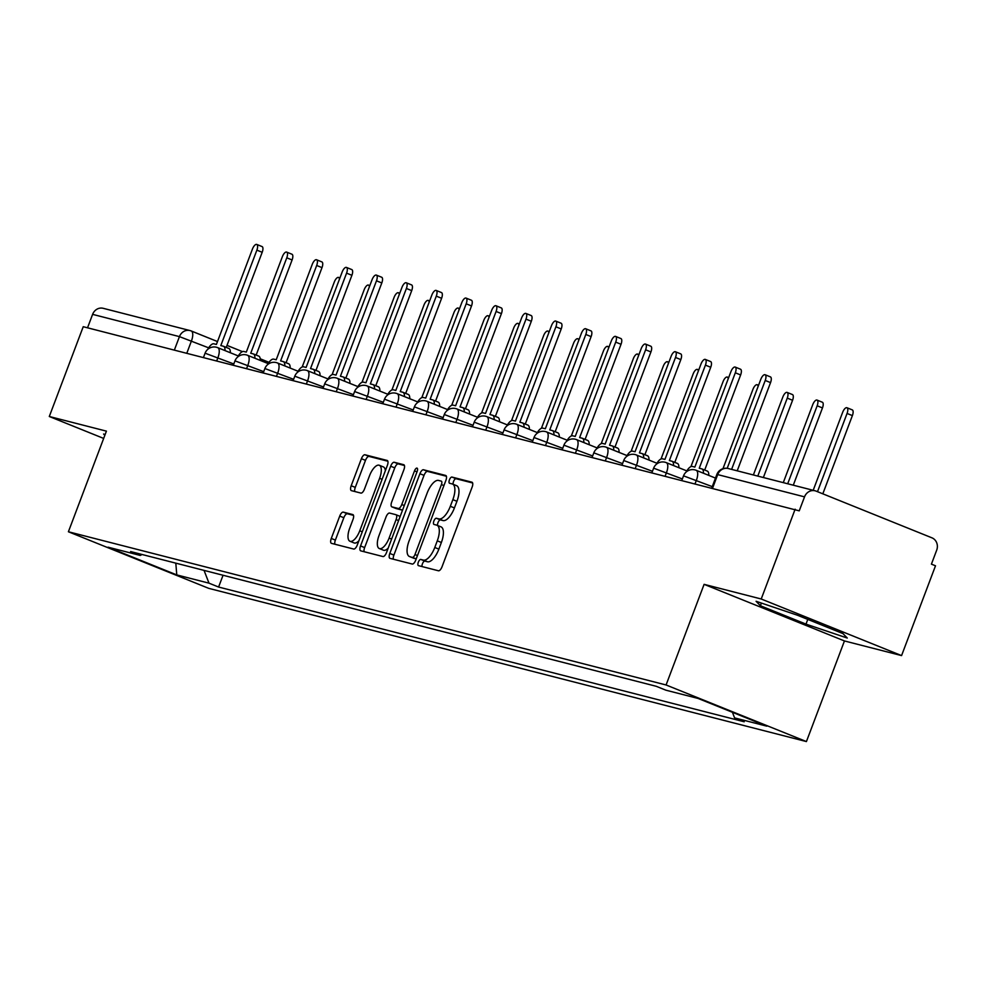 <?xml version="1.0" encoding="UTF-8"?>
<svg xmlns="http://www.w3.org/2000/svg" width="986" height="986" viewBox="0 0 986 986"><rect width="100%" height="100%" fill="white"/><g stroke="black" fill="none" stroke-linecap="round" stroke-linejoin="round"><path stroke-width="1.48" d="M418.323 562.205A3.315 1.356 -68 0 0 418.397 565.631A3.315 1.356 -68 0 0 418.458 565.644L438.45 570.771A4.745 1.923 -68 0 0 442.011 566.827L472.134 487.096A4.745 1.923 -68 0 0 472.023 482.228A4.745 1.923 -68 0 0 471.924 482.191L451.933 477.064A3.315 1.356 -68 0 0 449.443 479.825A3.315 1.356 -68 0 0 449.53 483.239A3.315 1.356 -68 0 0 449.591 483.263L452.18 483.929A15.172 6.175 -68 0 1 452.5 484.027A15.172 6.175 -68 0 1 452.845 499.643L450.331 506.286A15.172 6.175 -68 0 1 438.955 518.919L436.367 518.254A3.315 1.356 -68 0 0 433.889 521.015A3.315 1.356 -68 0 0 433.963 524.429A3.315 1.356 -68 0 0 434.025 524.453L436.613 525.119A15.172 6.175 -68 0 1 436.934 525.23A15.172 6.175 -68 0 1 437.279 540.833L434.777 547.476A15.172 6.175 -68 0 1 423.388 560.11L420.812 559.444A3.315 1.356 -68 0 0 418.323 562.205M440.705 526.77A15.172 6.175 -68 0 1 441.025 526.869A15.172 6.175 -68 0 1 441.371 542.485L438.869 549.128A15.172 6.175 -68 0 1 427.48 561.761L424.904 561.096A3.315 1.356 -68 0 0 422.415 563.856A3.315 1.356 -68 0 0 422.02 566.556M472.627 482.967L456.025 478.715A3.315 1.356 -68 0 0 453.535 481.476A3.315 1.356 -68 0 0 453.178 484.311M456.271 485.58A15.172 6.175 -68 0 1 456.592 485.679A15.172 6.175 -68 0 1 456.937 501.295L454.423 507.938A15.172 6.175 -68 0 1 443.047 520.571L440.459 519.905A3.315 1.356 -68 0 0 437.981 522.666A3.315 1.356 -68 0 0 437.611 525.501M343.288 512.128A4.745 1.923 -68 0 0 339.739 516.072L331.284 538.442A4.745 1.923 -68 0 0 331.395 543.323A4.745 1.923 -68 0 0 331.493 543.36L353.691 549.042A4.745 1.923 -68 0 0 357.252 545.098L387.375 465.367A4.745 1.923 -68 0 0 387.264 460.499A4.745 1.923 -68 0 0 387.165 460.462L364.968 454.768A4.745 1.923 -68 0 0 361.406 458.712L351.201 485.741A4.745 1.923 -68 0 0 351.312 490.609A4.745 1.923 -68 0 0 351.41 490.646L360.913 493.086A4.745 1.923 -68 0 0 364.463 489.13L369.528 475.733A12.682 5.152 -68 0 1 379.302 465.269A12.682 5.152 -68 0 1 379.598 478.321L359.754 530.801A12.682 5.152 -68 0 1 349.981 541.277A12.682 5.152 -68 0 1 349.697 528.225L353 519.474A4.745 1.923 -68 0 0 352.889 514.593A4.745 1.923 -68 0 0 352.791 514.569L343.288 512.128L347.38 513.78A4.745 1.923 -68 0 0 343.831 517.724L335.376 540.094A4.745 1.923 -68 0 0 334.883 544.223M704.103 584.341L844.447 640.949L901.574 655.591L761.217 598.995L704.103 584.341L666.08 684.974L68.404 531.762L106.426 431.141L49.3 416.499L83.231 326.699L799.239 510.847L804.527 496.858L717.697 474.599L716.847 474.488L711.806 487.823M761.217 598.995L795.147 509.195M389.803 553.442A4.745 1.923 -68 0 0 389.901 558.322A4.745 1.923 -68 0 0 390.012 558.359L412.21 564.041A4.745 1.923 -68 0 0 415.759 560.097L445.894 480.379A4.745 1.923 -68 0 0 445.783 475.498A4.745 1.923 -68 0 0 445.684 475.462L423.475 469.767A4.745 1.923 -68 0 0 419.925 473.711L389.803 553.442L393.895 555.093A4.745 1.923 -68 0 0 393.402 559.222M382.95 556.548L360.753 550.854A4.745 1.923 -68 0 1 360.654 550.817A4.745 1.923 -68 0 1 360.543 545.948L390.666 466.218A4.745 1.923 -68 0 1 394.227 462.274L403.718 464.702A4.745 1.923 -68 0 1 403.816 464.739A4.745 1.923 -68 0 1 403.927 469.619L391.713 501.948A4.745 1.923 -68 0 0 391.824 506.829A4.745 1.923 -68 0 0 391.923 506.866L398.221 508.48A4.745 1.923 -68 0 0 401.783 504.536L414.502 470.864A3.315 1.356 -68 0 1 417.053 468.128A3.315 1.356 -68 0 1 417.127 471.542L386.5 552.604A4.745 1.923 -68 0 1 382.95 556.548M901.574 655.591L935.504 565.791L931.413 564.14L936.7 550.151A9.663 8.812 104.4 0 0 931.93 537.826L816.125 491.127A9.663 8.812 104.4 0 0 815.114 490.794A9.663 8.812 104.4 0 0 804.527 496.858M844.447 640.949L806.425 741.571L208.749 588.359L68.404 531.762M49.3 416.499L103.666 438.425M87.532 327.808L92.61 314.361A9.663 8.812 -75.6 0 1 103.185 308.31L190.027 330.569A9.663 8.812 104.4 0 0 179.44 336.62L92.61 314.361M204.04 570.376L208.983 583.157L176.777 574.912L108.041 547.181L140.246 555.438L130.62 551.568L656.232 686.293L665.846 690.175L698.051 698.433L766.788 726.152L734.582 717.894L732.413 712.286M208.983 583.157L218.596 587.04L744.208 721.777L734.582 717.894M666.08 684.974L806.425 741.571M805.993 624.126L847.282 638.053L842.981 633.604L797.391 615.215L756.089 601.287L760.391 605.737L805.993 624.126L807.768 619.405M105.132 434.543L103.592 434.025L104.849 435.319M223.058 575.257L218.596 587.04M140.246 555.438L142.12 554.514M175.804 563.142L176.777 574.912M761.402 603.075L760.391 605.737M446.375 476.238L427.567 471.419A4.745 1.923 -68 0 0 424.017 475.363L393.895 555.093M412.481 557.312A3.315 1.356 -68 0 0 414.97 554.551L441.42 484.57A3.315 1.356 -68 0 0 441.334 481.156A3.315 1.356 -68 0 0 441.272 481.131L438.536 480.428A15.172 6.175 -68 0 0 427.16 493.062L409.091 540.895A15.172 6.175 -68 0 0 409.436 556.511A15.172 6.175 -68 0 0 409.757 556.609L416.24 558.828M413.233 558.014A15.172 6.175 -68 0 0 413.528 558.162A15.172 6.175 -68 0 0 413.849 558.261L409.757 556.609M416.228 558.877L413.849 558.261M404.42 465.491L398.319 463.925A4.745 1.923 -68 0 0 394.757 467.869L364.635 547.587A4.745 1.923 -68 0 0 364.142 551.729M395.817 508.431A4.745 1.923 -68 0 0 395.916 508.48A4.745 1.923 -68 0 0 396.015 508.517L402.313 510.132A4.745 1.923 -68 0 0 402.547 510.156M379.031 535.497A12.682 5.152 -68 0 0 379.327 548.549A12.682 5.152 -68 0 0 389.1 538.085L396.089 519.585A4.745 1.923 -68 0 0 395.978 514.717A4.745 1.923 -68 0 0 395.879 514.68L389.581 513.065A4.745 1.923 -68 0 0 386.019 517.009L379.031 535.497M379.327 548.549L383.418 550.2A12.682 5.152 -68 0 0 388.201 548.105M400.18 516.418A4.745 1.923 -68 0 0 400.07 516.356A4.745 1.923 -68 0 0 399.971 516.331L396.076 514.754M353.493 515.345L347.38 513.78M349.981 541.277L354.073 542.929A12.682 5.152 -68 0 0 358.855 540.833M385.341 470.741A12.682 5.152 -68 0 0 383.394 466.92L379.302 465.269M387.868 461.238L369.06 456.419A4.745 1.923 -68 0 0 365.498 460.363L355.293 487.38A4.745 1.923 -68 0 0 354.8 491.521M817.505 491.681L847.06 413.454A5.559 2.255 -68 0 0 846.937 407.736A5.559 2.255 -68 0 0 842.648 412.333L813.191 490.301M846.937 407.736L852.249 409.88A5.559 2.255 112 0 1 852.385 415.599L822.817 493.826M731.612 469.398L765.222 380.46A5.559 2.255 -68 0 0 765.099 374.742L770.411 376.886A5.559 2.255 112 0 1 770.547 382.605L737.208 470.827M765.099 374.742A5.559 2.255 -68 0 0 760.81 379.327L727.187 468.325M787.691 483.769L817.16 405.788A5.559 2.255 -68 0 0 817.037 400.082A5.559 2.255 -68 0 0 812.747 404.667L783.278 482.635M817.037 400.082L822.349 402.226A5.559 2.255 112 0 1 822.472 407.933L793.286 485.198M757.79 476.102L787.259 398.122A5.559 2.255 -68 0 0 787.124 392.416A5.559 2.255 -68 0 0 782.847 397.001L753.378 474.969M787.124 392.416L792.448 394.56A5.559 2.255 112 0 1 792.571 400.267L763.374 477.532M703.449 473.231A9.663 3.932 -68 0 0 701.946 468.929A9.663 3.932 -68 0 0 701.749 468.868L699.259 468.227L735.322 372.794A5.559 2.255 -68 0 0 735.199 367.075A5.559 2.255 -68 0 0 730.909 371.66L694.847 467.093L692.357 466.452A9.663 3.932 -68 0 0 686.256 471.949M735.199 367.075L740.511 369.22A5.559 2.255 112 0 1 740.634 374.939L704.707 470.039M702.143 469.028L707.073 471.012A9.663 3.932 112 0 1 707.27 471.074A9.663 3.932 112 0 1 708.774 475.375M673.549 465.565A9.663 3.932 -68 0 0 672.045 461.263A9.663 3.932 -68 0 0 671.848 461.201L669.358 460.561L705.421 365.128A5.559 2.255 -68 0 0 705.286 359.409A5.559 2.255 -68 0 0 701.009 363.994L664.946 459.427L662.456 458.798A9.663 3.932 -68 0 0 656.356 464.283M705.286 359.409L710.61 361.554A5.559 2.255 112 0 1 710.733 367.273L674.794 462.372M672.242 461.362L677.16 463.346A9.663 3.932 112 0 1 677.37 463.408A9.663 3.932 112 0 1 678.873 467.709M758.086 386.537A5.559 2.255 -68 0 0 757.223 384.75A5.559 2.255 -68 0 0 752.947 389.334L722.96 468.695M728.186 378.87A5.559 2.255 -68 0 0 727.323 377.083A5.559 2.255 -68 0 0 723.046 381.668L690.939 466.625M698.285 371.204A5.559 2.255 -68 0 0 697.422 369.417A5.559 2.255 -68 0 0 693.133 374.002L661.039 458.958M643.648 457.898A9.663 3.932 -68 0 0 642.145 453.597A9.663 3.932 -68 0 0 641.948 453.535L639.446 452.894L675.509 357.462A5.559 2.255 -68 0 0 675.385 351.743A5.559 2.255 -68 0 0 671.109 356.328L635.046 451.761L632.556 451.132A9.663 3.932 -68 0 0 626.455 456.617M675.385 351.743L680.71 353.888A5.559 2.255 112 0 1 680.833 359.607L644.893 454.706M642.342 453.696L647.26 455.68A9.663 3.932 112 0 1 647.469 455.742A9.663 3.932 112 0 1 648.973 460.043M613.748 450.232A9.663 3.932 -68 0 0 612.244 445.931A9.663 3.932 -68 0 0 612.035 445.869L609.545 445.228L645.608 349.796A5.559 2.255 -68 0 0 645.485 344.077A5.559 2.255 -68 0 0 641.196 348.662L605.145 444.107L602.643 443.466A9.663 3.932 -68 0 0 596.542 448.95M645.485 344.077L650.797 346.222A5.559 2.255 112 0 1 650.933 351.94L614.993 447.04M612.429 446.029L617.359 448.014A9.663 3.932 112 0 1 617.556 448.075A9.663 3.932 112 0 1 619.06 452.377M583.848 442.566A9.663 3.932 -68 0 0 582.344 438.265A9.663 3.932 -68 0 0 582.134 438.203L579.645 437.562L615.708 342.13A5.559 2.255 -68 0 0 615.584 336.411A5.559 2.255 -68 0 0 611.295 340.996L575.232 436.441L572.743 435.8A9.663 3.932 -68 0 0 566.642 441.284M615.584 336.411L620.897 338.555A5.559 2.255 112 0 1 621.032 344.274L585.092 439.374M582.529 438.363L587.459 440.348A9.663 3.932 112 0 1 587.656 440.422A9.663 3.932 112 0 1 589.16 444.711M668.385 363.538A5.559 2.255 -68 0 0 667.522 361.751A5.559 2.255 -68 0 0 663.233 366.336L631.126 451.292M553.935 434.9A9.663 3.932 -68 0 0 552.431 430.611A9.663 3.932 -68 0 0 552.234 430.537L549.744 429.896L585.807 334.464A5.559 2.255 -68 0 0 585.672 328.745A5.559 2.255 -68 0 0 581.395 333.33L545.332 428.774L542.842 428.134A9.663 3.932 -68 0 0 536.741 433.618M585.672 328.745L590.996 330.889A5.559 2.255 112 0 1 591.119 336.608L555.192 431.72M552.628 430.697L557.558 432.681A9.663 3.932 112 0 1 557.756 432.755A9.663 3.932 112 0 1 559.259 437.045M638.472 355.872A5.559 2.255 -68 0 0 637.609 354.085A5.559 2.255 -68 0 0 633.332 358.67L601.226 443.626M524.034 427.234A9.663 3.932 -68 0 0 522.531 422.945A9.663 3.932 -68 0 0 522.333 422.871L519.844 422.23L555.907 326.797A5.559 2.255 -68 0 0 555.771 321.079A5.559 2.255 -68 0 0 551.494 325.663L515.431 421.108L512.942 420.467A9.663 3.932 -68 0 0 506.841 425.952M555.771 321.079L561.096 323.223A5.559 2.255 112 0 1 561.219 328.942L525.279 424.054M522.728 423.031L527.646 425.015A9.663 3.932 112 0 1 527.855 425.089A9.663 3.932 112 0 1 529.359 429.378M608.572 348.206A5.559 2.255 -68 0 0 607.709 346.419A5.559 2.255 -68 0 0 603.432 351.004L571.325 435.96M494.134 419.58A9.663 3.932 -68 0 0 492.63 415.279A9.663 3.932 -68 0 0 492.433 415.205L489.931 414.564L525.994 319.131A5.559 2.255 -68 0 0 525.871 313.412A5.559 2.255 -68 0 0 521.594 317.997L485.531 413.442L483.041 412.801A9.663 3.932 -68 0 0 476.941 418.286M525.871 313.412L531.195 315.557A5.559 2.255 112 0 1 531.318 321.276L495.379 416.388M492.827 415.365L497.745 417.349A9.663 3.932 112 0 1 497.955 417.423A9.663 3.932 112 0 1 499.458 421.725M578.671 340.552A5.559 2.255 -68 0 0 577.808 338.753A5.559 2.255 -68 0 0 573.532 343.338L541.425 428.294M464.233 411.914A9.663 3.932 -68 0 0 462.73 407.612A9.663 3.932 -68 0 0 462.52 407.538L460.031 406.91L496.094 311.465A5.559 2.255 -68 0 0 495.97 305.746A5.559 2.255 -68 0 0 491.681 310.344L455.618 405.776L453.129 405.135A9.663 3.932 -68 0 0 447.028 410.62M495.97 305.746L501.282 307.903A5.559 2.255 112 0 1 501.418 313.61L465.478 408.722M462.915 407.699L467.845 409.683A9.663 3.932 112 0 1 468.042 409.757A9.663 3.932 112 0 1 469.546 414.058M548.771 332.886A5.559 2.255 -68 0 0 547.908 331.086A5.559 2.255 -68 0 0 543.619 335.671L511.524 420.628M434.321 404.248A9.663 3.932 -68 0 0 432.829 399.946A9.663 3.932 -68 0 0 432.62 399.872L430.13 399.244L466.193 303.799A5.559 2.255 -68 0 0 466.07 298.092A5.559 2.255 -68 0 0 461.781 302.677L425.718 398.11L423.228 397.469A9.663 3.932 -68 0 0 417.127 402.954M466.07 298.092L471.382 300.237A5.559 2.255 112 0 1 471.518 305.943L435.578 401.055M433.014 400.033L437.944 402.029A9.663 3.932 112 0 1 438.141 402.091A9.663 3.932 112 0 1 439.645 406.392M518.87 325.22A5.559 2.255 -68 0 0 517.995 323.42A5.559 2.255 -68 0 0 513.718 328.005L481.612 412.961M404.42 396.582A9.663 3.932 -68 0 0 402.917 392.28A9.663 3.932 -68 0 0 402.719 392.218L400.23 391.578L436.293 296.133A5.559 2.255 -68 0 0 436.157 290.426A5.559 2.255 -68 0 0 431.88 295.011L395.817 390.444L393.328 389.803A9.663 3.932 -68 0 0 387.227 395.287M436.157 290.426L441.481 292.571A5.559 2.255 112 0 1 441.605 298.277L405.677 393.389M403.114 392.366L408.044 394.363A9.663 3.932 112 0 1 408.241 394.425A9.663 3.932 112 0 1 409.745 398.726M488.957 317.554A5.559 2.255 -68 0 0 488.095 315.754A5.559 2.255 -68 0 0 483.818 320.339L451.711 405.295M374.52 388.915A9.663 3.932 -68 0 0 373.016 384.614A9.663 3.932 -68 0 0 372.819 384.552L370.329 383.911L406.392 288.467A5.559 2.255 -68 0 0 406.257 282.76A5.559 2.255 -68 0 0 401.98 287.345L365.917 382.778L363.427 382.137A9.663 3.932 -68 0 0 357.326 387.621M406.257 282.76L411.581 284.905A5.559 2.255 112 0 1 411.704 290.623L375.765 385.723M373.213 384.713L378.131 386.697A9.663 3.932 112 0 1 378.341 386.758A9.663 3.932 112 0 1 379.844 391.06M459.057 309.887A5.559 2.255 -68 0 0 458.194 308.088A5.559 2.255 -68 0 0 453.917 312.673L421.811 397.641M344.619 381.249A9.663 3.932 -68 0 0 343.116 376.948A9.663 3.932 -68 0 0 342.918 376.886L340.416 376.245L376.479 280.813A5.559 2.255 -68 0 0 376.356 275.094A5.559 2.255 -68 0 0 372.079 279.679L336.016 375.111L333.514 374.47A9.663 3.932 -68 0 0 327.426 379.955M376.356 275.094L381.681 277.239A5.559 2.255 112 0 1 381.804 282.957L345.864 378.057M343.313 377.046L348.231 379.031A9.663 3.932 112 0 1 348.44 379.092A9.663 3.932 112 0 1 349.931 383.394M429.156 302.221A5.559 2.255 -68 0 0 428.294 300.422A5.559 2.255 -68 0 0 424.005 305.019L391.91 389.975M314.719 373.583A9.663 3.932 -68 0 0 313.215 369.282A9.663 3.932 -68 0 0 313.006 369.22L310.516 368.579L346.579 273.147A5.559 2.255 -68 0 0 346.456 267.428A5.559 2.255 -68 0 0 342.167 272.013L306.104 367.445L303.614 366.804A9.663 3.932 -68 0 0 297.513 372.289M346.456 267.428L351.768 269.572A5.559 2.255 112 0 1 351.903 275.291L315.964 370.391M313.4 369.38L318.33 371.365A9.663 3.932 112 0 1 318.527 371.426A9.663 3.932 112 0 1 320.031 375.728M399.256 294.555A5.559 2.255 -68 0 0 398.393 292.768A5.559 2.255 -68 0 0 394.104 297.353L362.01 382.309M284.806 365.917A9.663 3.932 -68 0 0 283.315 361.615A9.663 3.932 -68 0 0 283.105 361.554L280.616 360.913L316.679 265.481A5.559 2.255 -68 0 0 316.555 259.762A5.559 2.255 -68 0 0 312.266 264.347L276.203 359.779L273.714 359.138A9.663 3.932 -68 0 0 267.613 364.635M316.555 259.762L321.867 261.906A5.559 2.255 112 0 1 322.003 267.625L286.063 362.725M283.5 361.714L288.43 363.698A9.663 3.932 112 0 1 288.627 363.76A9.663 3.932 112 0 1 290.13 368.061M369.356 286.889A5.559 2.255 -68 0 0 368.481 285.102A5.559 2.255 -68 0 0 364.204 289.687L332.097 374.643M254.906 358.251A9.663 3.932 -68 0 0 253.402 353.949A9.663 3.932 -68 0 0 253.205 353.888L250.715 353.247L286.778 257.814A5.559 2.255 -68 0 0 286.643 252.096A5.559 2.255 -68 0 0 282.366 256.68L246.303 352.113L243.813 351.484A9.663 3.932 -68 0 0 237.712 356.969M286.643 252.096L291.967 254.24A5.559 2.255 112 0 1 292.09 259.959L256.163 355.059M253.599 354.048L258.529 356.032A9.663 3.932 112 0 1 258.726 356.094A9.663 3.932 112 0 1 260.23 360.395M339.443 279.223A5.559 2.255 -68 0 0 338.58 277.436A5.559 2.255 -68 0 0 334.303 282.021L302.197 366.977M225.005 350.585A9.663 3.932 -68 0 0 223.502 346.283A9.663 3.932 -68 0 0 223.304 346.222L220.815 345.581L256.865 250.148A5.559 2.255 -68 0 0 256.742 244.429A5.559 2.255 -68 0 0 252.465 249.014L216.402 344.447L213.913 343.818A9.663 3.932 -68 0 0 207.812 349.303M256.742 244.429L262.066 246.574A5.559 2.255 112 0 1 262.19 252.293L226.25 347.392M223.699 346.382L228.616 348.366A9.663 3.932 112 0 1 228.826 348.428A9.663 3.932 112 0 1 230.33 352.729M208.65 347.836L179.44 336.62L174.362 350.067M186.798 353.247L191.457 340.909A9.663 3.932 112 0 0 191.235 330.963A9.663 9.663 0 0 0 190.027 330.569A9.663 8.812 104.4 0 1 191.037 330.902A9.663 3.932 112 0 1 191.235 330.963L217.499 341.55M191.432 331.062L217.487 341.563M227.002 345.408L242.433 351.62L227.014 345.383M260.193 358.781L269.005 362.343L260.193 358.768M233.805 363.982L205.088 353.198L203.449 357.524M216.698 360.913L217.955 357.598A9.663 3.932 112 0 0 217.733 347.651A9.663 9.663 0 0 0 205.088 353.198M263.706 371.648L234.988 360.864L233.349 365.177M246.599 368.579L247.856 365.264A9.663 3.932 112 0 0 247.634 355.317A9.663 9.663 0 0 0 234.988 360.864M293.606 379.314L264.889 368.53L263.262 372.844M276.499 376.245L277.756 372.93A9.663 3.932 112 0 0 277.534 362.984A9.663 9.663 0 0 0 264.889 368.53M323.519 386.98L294.789 376.196L293.162 380.51M306.412 383.911L307.657 380.596A9.663 3.932 112 0 0 307.435 370.65A9.663 9.663 0 0 0 294.789 376.196M353.419 394.646L324.69 383.862L323.063 388.176M336.312 391.578L337.569 388.25A9.663 3.932 112 0 0 337.348 378.316A9.663 9.663 0 0 0 324.69 383.862M383.32 402.313L354.603 391.528L352.963 395.842M366.213 399.244L367.47 395.916A9.663 3.932 112 0 0 367.248 385.982A9.663 9.663 0 0 0 354.603 391.528M413.22 409.979L384.503 399.194L382.864 403.508M396.113 406.91L397.37 403.582A9.663 3.932 112 0 0 397.148 393.648A9.663 9.663 0 0 0 384.503 399.194M443.133 417.645L414.403 406.848L412.777 411.174M426.014 414.576L427.271 411.248A9.663 3.932 112 0 0 427.049 401.314A9.663 9.663 0 0 0 414.403 406.848M473.034 425.311L444.304 414.514L442.677 418.84M455.926 422.23L457.171 418.914A9.663 3.932 112 0 0 456.962 408.98A9.663 9.663 0 0 0 444.304 414.514M502.934 432.977L474.217 422.181L472.577 426.507M485.827 429.896L487.084 426.581A9.663 3.932 112 0 0 486.862 416.647A9.663 9.663 0 0 0 474.217 422.181M532.834 440.643L504.117 429.847L502.478 434.173M515.727 437.562L516.984 434.247A9.663 3.932 112 0 0 516.763 424.3A9.663 9.663 0 0 0 504.117 429.847M562.735 448.31L534.018 437.513L532.378 441.839M545.628 445.228L546.885 441.913A9.663 3.932 112 0 0 546.663 431.967A9.663 9.663 0 0 0 534.018 437.513M592.648 455.976L563.918 445.179L562.291 449.505M575.541 452.894L576.785 449.579A9.663 3.932 112 0 0 576.563 439.633A9.663 9.663 0 0 0 563.918 445.179M622.548 463.63L593.818 452.845L592.192 457.171M605.441 460.561L606.698 457.245A9.663 3.932 112 0 0 606.476 447.299A9.663 9.663 0 0 0 593.818 452.845M652.449 471.296L623.731 460.511L622.092 464.837M635.341 468.227L636.599 464.911A9.663 3.932 112 0 0 636.377 454.965A9.663 9.663 0 0 0 623.731 460.511M682.349 478.962L653.632 468.177L651.992 472.491M665.242 475.893L666.499 472.577A9.663 3.932 112 0 0 666.277 462.631A9.663 9.663 0 0 0 653.632 468.177M712.249 486.628L683.532 475.844L681.905 480.157M695.142 483.559L696.399 480.244A9.663 3.932 112 0 0 696.178 470.297A9.663 9.663 0 0 0 683.532 475.844M695.98 470.236A9.663 3.932 112 0 1 696.178 470.297L715.479 478.087M666.08 462.57A9.663 3.932 112 0 1 666.277 462.631L686.823 470.914M636.167 454.903A9.663 3.932 112 0 1 636.377 454.965L656.923 463.26M606.267 447.237A9.663 3.932 112 0 1 606.476 447.299L627.022 455.594M576.366 439.571A9.663 3.932 112 0 1 576.563 439.633L597.122 447.927M546.466 431.905A9.663 3.932 112 0 1 546.663 431.967L567.221 440.261M516.565 424.239A9.663 3.932 112 0 1 516.763 424.3L537.308 432.595M486.653 416.573A9.663 3.932 112 0 1 486.862 416.647L507.408 424.929M456.752 408.907A9.663 3.932 112 0 1 456.962 408.98L477.507 417.263M426.852 401.24A9.663 3.932 112 0 1 427.049 401.314L447.607 409.597M396.951 393.574A9.663 3.932 112 0 1 397.148 393.648L417.707 401.931M367.038 385.908A9.663 3.932 112 0 1 367.248 385.982L387.794 394.264M337.138 378.254A9.663 3.932 112 0 1 337.348 378.316L357.893 386.598M307.238 370.588A9.663 3.932 112 0 1 307.435 370.65L327.993 378.932M277.337 362.922A9.663 3.932 112 0 1 277.534 362.984L298.092 371.266M247.437 355.256A9.663 3.932 112 0 1 247.634 355.317L268.18 363.612M217.524 347.59A9.663 3.932 112 0 1 217.733 347.651L238.279 355.946M712.619 488.033L717.697 474.599A9.663 8.812 104.4 0 1 728.284 468.535A9.663 9.663 0 0 0 716.847 474.488M427.48 561.761L423.388 560.11M438.869 549.128L434.777 547.476M441.371 542.485L437.279 540.833M440.459 519.905L436.367 518.254M443.047 520.571L438.955 518.919M454.423 507.938L450.331 506.286M456.937 501.295L452.845 499.643M456.025 478.715L451.933 477.064M424.904 561.096L420.812 559.444M424.017 475.363L419.925 473.711M427.567 471.419L423.475 469.767M417.472 555.562L414.97 554.551M443.922 485.58L441.42 484.57M364.635 547.587L360.543 545.948M394.757 467.869L390.666 466.218M398.319 463.925L394.227 462.274M396.015 508.517L391.923 506.866M402.313 510.132L398.221 508.48M404.285 505.547L401.783 504.536M417.004 471.875L414.502 470.864M391.615 539.095L389.1 538.085M398.59 520.596L396.089 519.585M362.269 531.811L359.754 530.801M382.1 479.332L379.598 478.321M355.293 487.38L351.201 485.741M365.498 460.363L361.406 458.712M369.06 456.419L364.968 454.768M335.376 540.094L331.284 538.442M343.831 517.724L339.739 516.072M852.385 415.599L847.06 413.454M765.222 380.46L770.547 382.605M822.472 407.933L817.16 405.788M792.571 400.267L787.259 398.122M735.322 372.794L740.634 374.939M705.421 365.128L710.733 367.273M675.509 357.462L680.833 359.607M645.608 349.796L650.933 351.94M615.708 342.13L621.032 344.274M585.807 334.464L591.119 336.608M555.907 326.797L561.219 328.942M525.994 319.131L531.318 321.276M496.094 311.465L501.418 313.61M466.193 303.799L471.518 305.943M436.293 296.133L441.605 298.277M406.392 288.467L411.704 290.623M376.479 280.813L381.804 282.957M346.579 273.147L351.903 275.291M316.679 265.481L322.003 267.625M286.778 257.814L292.09 259.959M256.865 250.148L262.19 252.293M728.284 468.535L815.114 490.794M441.025 526.869L436.934 525.23M456.592 485.679L452.5 484.027M413.528 558.162L409.436 556.511M395.916 508.48L391.824 506.829M400.07 516.356L395.978 514.717M701.946 468.929L707.27 471.074M672.045 461.263L677.37 463.408M758.567 385.279L757.223 384.75M728.654 377.613L727.323 377.083M698.754 369.96L697.422 369.417M642.145 453.597L647.469 455.742M612.244 445.931L617.556 448.075M582.344 438.265L587.656 440.422M668.853 362.293L667.522 361.751M552.431 430.611L557.756 432.755M638.953 354.627L637.609 354.085M522.531 422.945L527.855 425.089M609.052 346.961L607.709 346.419M492.63 415.279L497.955 417.423M579.139 339.295L577.808 338.753M462.73 407.612L468.042 409.757M549.239 331.629L547.908 331.086M432.829 399.946L438.141 402.091M519.339 323.963L517.995 323.42M402.917 392.28L408.241 394.425M489.438 316.296L488.095 315.754M373.016 384.614L378.341 386.758M459.538 308.63L458.194 308.088M343.116 376.948L348.44 379.092M429.625 300.964L428.294 300.422M313.215 369.282L318.527 371.426M399.724 293.298L398.393 292.768M283.315 361.615L288.627 363.76M369.824 285.632L368.481 285.102M253.402 353.949L258.726 356.094M339.923 277.966L338.58 277.436M223.502 346.283L228.826 348.428"/></g></svg>
